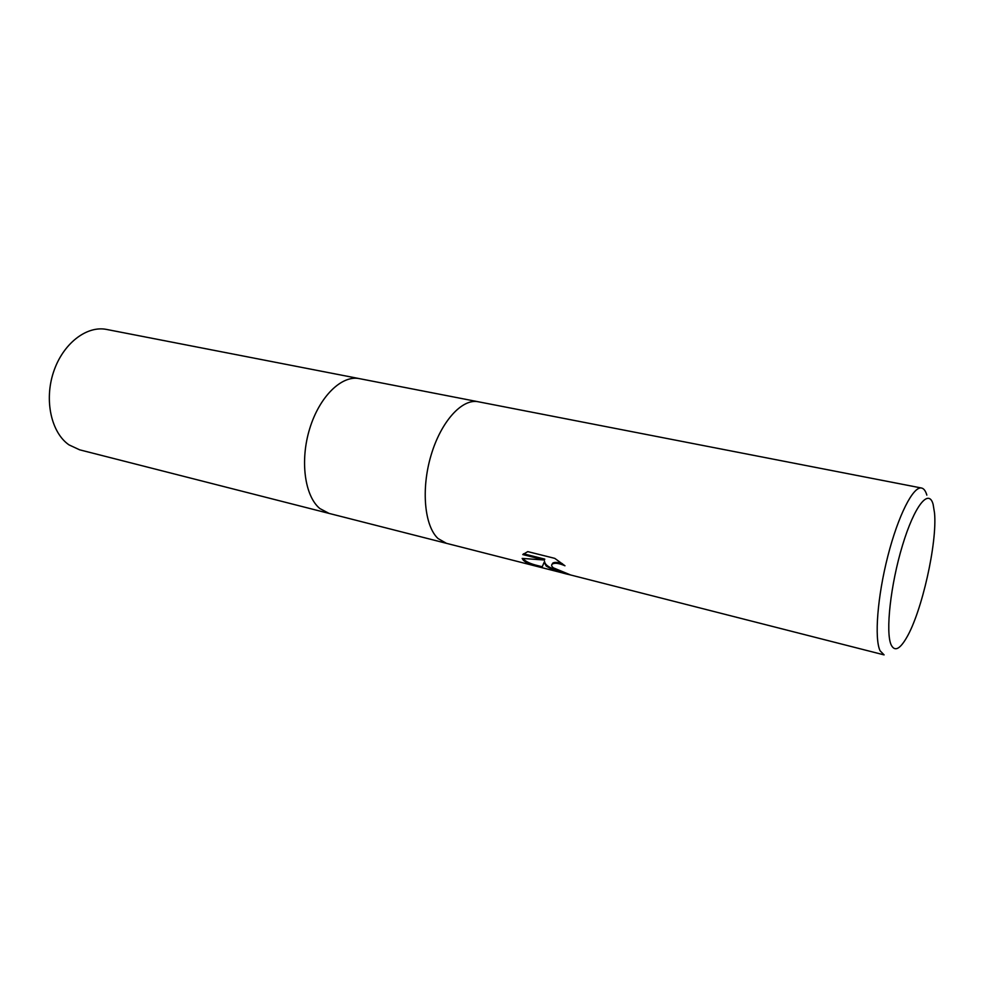<?xml version="1.0" encoding="UTF-8"?>
<svg xmlns="http://www.w3.org/2000/svg" width="984" height="984" viewBox="0 0 984 984"><rect width="100%" height="100%" fill="white"/><g stroke="black" fill="none" stroke-linecap="round" stroke-linejoin="round"><path stroke-width="1.48" d="M478.224 401.755C462.185 398.311 441.029 421.398 431.053 455.309C420.943 489.134 424.448 526.108 438.077 538.568L446.441 543.328L438.077 538.568C424.448 526.108 420.943 489.134 431.053 455.309C441.029 421.398 462.185 398.311 478.224 401.755L921.565 488.027C923.841 488.519 925.6 490.881 926.842 495.124M359.357 378.631C341.78 374.904 319.529 396.441 309.739 428.569C299.8 460.635 304.696 496.133 319.862 508.556L329.087 513.414L319.862 508.556C304.696 496.133 299.8 460.635 309.739 428.569C319.529 396.441 341.78 374.904 359.357 378.631L478.101 401.73M546.182 566.009L544.189 562.208L541.889 567.657L537.916 566.649C530.929 564.976 526.083 562.836 523.34 560.216L522.16 558.42L544.435 560.019L522.775 554.57L527.756 551.618L554.779 558.371L564.964 565.775C559.281 563.291 555.136 562.663 552.541 563.918C551.089 564.914 551.372 566.218 553.377 567.842L570.462 574.902C560.179 572.725 552.086 569.761 546.182 566.009M541.889 567.657L884.087 654.889L880.09 650.768C874.222 638.702 877.433 596.55 887.875 555.972C898.257 515.333 913.263 485.985 921.565 488.027M891.184 644.926C885.317 632.515 890.545 584.582 902.512 545.308C914.407 505.837 928.785 487.978 933.127 504.374L934.529 512.971C937.383 542.824 921.824 612.122 906.473 637.89C899.72 649.415 894.628 651.765 891.184 644.926M522.996 558.506C525.296 561.458 530.29 563.857 537.99 565.689L542.221 566.772L544.189 562.208M542.209 566.759L541.889 567.608M523.513 553.783L544.767 559.121L544.435 560.019M544.521 561.323C544.853 565.05 549.859 568.26 559.539 570.966M551.95 564.41L552.873 563.02C554.792 562.012 557.928 562.208 562.282 563.623M328.951 513.377L79.655 449.823L69.003 444.879C51.316 432.726 44.046 400.463 53.505 372.112C62.804 343.687 86.617 325.298 106.678 329.456L359.221 378.594M552.541 563.918L552.873 563.02M446.441 543.328L537.916 566.649M329.087 513.414L446.318 543.291"/></g></svg>
